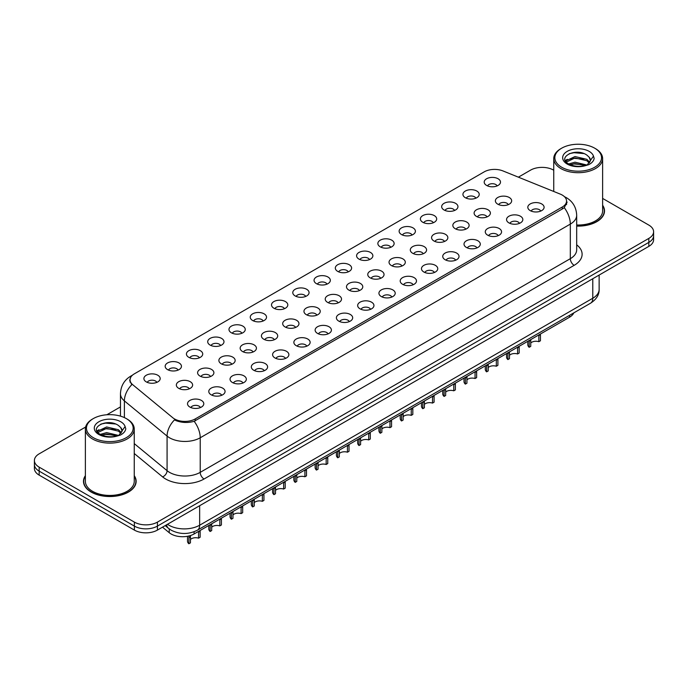 <?xml version="1.0" encoding="UTF-8"?>
<svg xmlns="http://www.w3.org/2000/svg" width="688" height="688" viewBox="0 0 688 688"><rect width="100%" height="100%" fill="white"/><g stroke="black" fill="none" stroke-linecap="round" stroke-linejoin="round"><path stroke-width="1.03" d="M465.32 197.705A8.144 4.704 180 0 1 463.703 196.372A8.144 4.704 180 0 1 466.395 190.524A8.144 4.704 180 0 1 476.836 191.049A8.144 4.704 180 0 1 478.452 196.372A8.144 4.704 180 0 1 465.32 197.705M475.847 198.187A4.885 2.821 0 0 0 474.531 196.811A4.885 2.821 0 0 0 469.715 196.097A4.885 2.821 0 0 0 466.309 198.187M444.052 209.978A8.144 4.704 180 0 1 442.436 208.653A8.144 4.704 180 0 1 445.127 202.805A8.144 4.704 180 0 1 455.568 203.33A8.144 4.704 180 0 1 457.185 208.653A8.144 4.704 180 0 1 444.052 209.978M454.57 210.468A4.885 2.821 0 0 0 453.263 209.092A4.885 2.821 0 0 0 448.447 208.378A4.885 2.821 0 0 0 445.041 210.468M422.776 222.258A8.144 4.704 180 0 1 421.159 220.934A8.144 4.704 180 0 1 423.86 215.086A8.144 4.704 180 0 1 434.3 215.611A8.144 4.704 180 0 1 435.917 220.934A8.144 4.704 180 0 1 422.776 222.258M433.302 222.749A4.885 2.821 0 0 0 431.995 221.373A4.885 2.821 0 0 0 427.179 220.659A4.885 2.821 0 0 0 423.774 222.749M401.508 234.539A8.144 4.704 180 0 1 399.891 233.206A8.144 4.704 180 0 1 402.592 227.367A8.144 4.704 180 0 1 413.032 227.891A8.144 4.704 180 0 1 414.64 233.206A8.144 4.704 180 0 1 401.508 234.539M412.035 235.029A4.885 2.821 0 0 0 410.727 233.653A4.885 2.821 0 0 0 405.911 232.94A4.885 2.821 0 0 0 402.506 235.029M380.24 246.82A8.144 4.704 180 0 1 378.624 245.487A8.144 4.704 180 0 1 381.324 239.648A8.144 4.704 180 0 1 391.756 240.172A8.144 4.704 180 0 1 393.373 245.487A8.144 4.704 180 0 1 380.24 246.82M390.767 247.31A4.885 2.821 0 0 0 389.46 245.934A4.885 2.821 0 0 0 384.644 245.22A4.885 2.821 0 0 0 381.229 247.31M358.973 259.101A8.144 4.704 180 0 1 357.356 257.768A8.144 4.704 180 0 1 360.056 251.928A8.144 4.704 180 0 1 370.488 252.453A8.144 4.704 180 0 1 372.105 257.768A8.144 4.704 180 0 1 358.973 259.101M369.499 259.582A4.885 2.821 0 0 0 368.183 258.215A4.885 2.821 0 0 0 363.376 257.501A4.885 2.821 0 0 0 359.962 259.582M337.705 271.382A8.144 4.704 180 0 1 336.088 270.049A8.144 4.704 180 0 1 338.788 264.201A8.144 4.704 180 0 1 349.22 264.725A8.144 4.704 180 0 1 350.837 270.049A8.144 4.704 180 0 1 337.705 271.382M348.231 271.863A4.885 2.821 0 0 0 346.915 270.496A4.885 2.821 0 0 0 342.108 269.773A4.885 2.821 0 0 0 338.694 271.863M316.437 283.654A8.144 4.704 180 0 1 314.82 282.329A8.144 4.704 180 0 1 317.512 276.481A8.144 4.704 180 0 1 327.952 277.006A8.144 4.704 180 0 1 329.569 282.329A8.144 4.704 180 0 1 316.437 283.654M326.963 284.144A4.885 2.821 0 0 0 325.648 282.768A4.885 2.821 0 0 0 320.832 282.054A4.885 2.821 0 0 0 317.426 284.144M295.169 295.935A8.144 4.704 180 0 1 293.552 294.61A8.144 4.704 180 0 1 296.244 288.762A8.144 4.704 180 0 1 306.685 289.287A8.144 4.704 180 0 1 308.301 294.61A8.144 4.704 180 0 1 295.169 295.935M305.696 296.425A4.885 2.821 0 0 0 304.38 295.049A4.885 2.821 0 0 0 299.564 294.335A4.885 2.821 0 0 0 296.158 296.425M273.893 308.215A8.144 4.704 180 0 1 272.285 306.891A8.144 4.704 180 0 1 274.976 301.043A8.144 4.704 180 0 1 285.417 301.568A8.144 4.704 180 0 1 287.034 306.891A8.144 4.704 180 0 1 273.893 308.215M284.419 308.706A4.885 2.821 0 0 0 283.112 307.33A4.885 2.821 0 0 0 278.296 306.616A4.885 2.821 0 0 0 274.89 308.706M252.625 320.496A8.144 4.704 180 0 1 251.008 319.163A8.144 4.704 180 0 1 253.709 313.324A8.144 4.704 180 0 1 264.149 313.848A8.144 4.704 180 0 1 265.766 319.163A8.144 4.704 180 0 1 252.625 320.496M263.151 320.986A4.885 2.821 0 0 0 261.844 319.61A4.885 2.821 0 0 0 257.028 318.897A4.885 2.821 0 0 0 253.623 320.986M231.357 332.777A8.144 4.704 180 0 1 229.74 331.444A8.144 4.704 180 0 1 232.441 325.605A8.144 4.704 180 0 1 242.873 326.129A8.144 4.704 180 0 1 244.489 331.444A8.144 4.704 180 0 1 231.357 332.777M241.884 333.267A4.885 2.821 0 0 0 240.576 331.891A4.885 2.821 0 0 0 235.76 331.177A4.885 2.821 0 0 0 232.355 333.267M210.089 345.058A8.144 4.704 180 0 1 208.473 343.725A8.144 4.704 180 0 1 211.173 337.885A8.144 4.704 180 0 1 221.605 338.41A8.144 4.704 180 0 1 223.222 343.725A8.144 4.704 180 0 1 210.089 345.058M220.616 345.539A4.885 2.821 0 0 0 219.3 344.172A4.885 2.821 0 0 0 214.493 343.45A4.885 2.821 0 0 0 211.078 345.539M188.822 357.339A8.144 4.704 180 0 1 187.205 356.006A8.144 4.704 180 0 1 189.905 350.158A8.144 4.704 180 0 1 200.337 350.682A8.144 4.704 180 0 1 201.954 356.006A8.144 4.704 180 0 1 188.822 357.339M199.348 357.82A4.885 2.821 0 0 0 198.032 356.444A4.885 2.821 0 0 0 193.225 355.73A4.885 2.821 0 0 0 189.811 357.82M167.554 369.611A8.144 4.704 180 0 1 165.937 368.286A8.144 4.704 180 0 1 168.637 362.438A8.144 4.704 180 0 1 179.069 362.963A8.144 4.704 180 0 1 180.686 368.286A8.144 4.704 180 0 1 167.554 369.611M178.08 370.101A4.885 2.821 0 0 0 176.764 368.725A4.885 2.821 0 0 0 171.948 368.011A4.885 2.821 0 0 0 168.543 370.101M146.286 381.892A8.144 4.704 180 0 1 144.669 380.567A8.144 4.704 180 0 1 147.361 374.719A8.144 4.704 180 0 1 157.801 375.244A8.144 4.704 180 0 1 159.418 380.567A8.144 4.704 180 0 1 146.286 381.892M156.812 382.382A4.885 2.821 0 0 0 155.497 381.006A4.885 2.821 0 0 0 150.681 380.292A4.885 2.821 0 0 0 147.275 382.382M486.588 185.425A8.144 4.704 180 0 1 484.971 184.092A8.144 4.704 180 0 1 487.672 178.244A8.144 4.704 180 0 1 498.103 178.768A8.144 4.704 180 0 1 499.72 184.092A8.144 4.704 180 0 1 486.588 185.425M497.114 185.906A4.885 2.821 0 0 0 495.799 184.539A4.885 2.821 0 0 0 490.983 183.816A4.885 2.821 0 0 0 487.577 185.906M476.492 216.428A8.144 4.704 180 0 1 474.875 215.103A8.144 4.704 180 0 1 477.567 209.255A8.144 4.704 180 0 1 488.007 209.78A8.144 4.704 180 0 1 489.624 215.103A8.144 4.704 180 0 1 476.492 216.428M487.018 216.918A4.885 2.821 0 0 0 485.702 215.542A4.885 2.821 0 0 0 480.886 214.828A4.885 2.821 0 0 0 477.481 216.918M455.224 228.708A8.144 4.704 180 0 1 453.607 227.384A8.144 4.704 180 0 1 456.299 221.536A8.144 4.704 180 0 1 466.739 222.061A8.144 4.704 180 0 1 468.356 227.384A8.144 4.704 180 0 1 455.224 228.708M465.75 229.199A4.885 2.821 0 0 0 464.434 227.823A4.885 2.821 0 0 0 459.618 227.109A4.885 2.821 0 0 0 456.213 229.199M433.947 240.989A8.144 4.704 180 0 1 432.339 239.656A8.144 4.704 180 0 1 435.031 233.817A8.144 4.704 180 0 1 445.471 234.341A8.144 4.704 180 0 1 447.088 239.656A8.144 4.704 180 0 1 433.947 240.989M444.474 241.479A4.885 2.821 0 0 0 443.167 240.103A4.885 2.821 0 0 0 438.351 239.39A4.885 2.821 0 0 0 434.945 241.479M412.68 253.27A8.144 4.704 180 0 1 411.063 251.937A8.144 4.704 180 0 1 413.763 246.098A8.144 4.704 180 0 1 424.204 246.622A8.144 4.704 180 0 1 425.82 251.937A8.144 4.704 180 0 1 412.68 253.27M423.206 253.76A4.885 2.821 0 0 0 421.899 252.384A4.885 2.821 0 0 0 417.083 251.67A4.885 2.821 0 0 0 413.677 253.76M391.412 265.551A8.144 4.704 180 0 1 389.795 264.218A8.144 4.704 180 0 1 392.495 258.378A8.144 4.704 180 0 1 402.927 258.903A8.144 4.704 180 0 1 404.544 264.218A8.144 4.704 180 0 1 391.412 265.551M401.938 266.032A4.885 2.821 0 0 0 400.631 264.665A4.885 2.821 0 0 0 395.815 263.951A4.885 2.821 0 0 0 392.409 266.032M370.144 277.832A8.144 4.704 180 0 1 368.527 276.499A8.144 4.704 180 0 1 371.228 270.651A8.144 4.704 180 0 1 381.659 271.175A8.144 4.704 180 0 1 383.276 276.499A8.144 4.704 180 0 1 370.144 277.832M380.67 278.313A4.885 2.821 0 0 0 379.355 276.946A4.885 2.821 0 0 0 374.547 276.223A4.885 2.821 0 0 0 371.133 278.313M348.876 290.104A8.144 4.704 180 0 1 347.259 288.779A8.144 4.704 180 0 1 349.96 282.931A8.144 4.704 180 0 1 360.392 283.456A8.144 4.704 180 0 1 362.008 288.779A8.144 4.704 180 0 1 348.876 290.104M359.403 290.594A4.885 2.821 0 0 0 358.087 289.218A4.885 2.821 0 0 0 353.279 288.504A4.885 2.821 0 0 0 349.865 290.594M327.608 302.385A8.144 4.704 180 0 1 325.992 301.06A8.144 4.704 180 0 1 328.692 295.212A8.144 4.704 180 0 1 339.124 295.737A8.144 4.704 180 0 1 340.741 301.06A8.144 4.704 180 0 1 327.608 302.385M338.135 302.875A4.885 2.821 0 0 0 336.819 301.499A4.885 2.821 0 0 0 332.003 300.785A4.885 2.821 0 0 0 328.597 302.875M306.341 314.665A8.144 4.704 180 0 1 304.724 313.341A8.144 4.704 180 0 1 307.416 307.493A8.144 4.704 180 0 1 317.856 308.018A8.144 4.704 180 0 1 319.473 313.341A8.144 4.704 180 0 1 306.341 314.665M316.867 315.156A4.885 2.821 0 0 0 315.551 313.78A4.885 2.821 0 0 0 310.735 313.066A4.885 2.821 0 0 0 307.33 315.156M285.073 326.946A8.144 4.704 180 0 1 283.456 325.613A8.144 4.704 180 0 1 286.148 319.774A8.144 4.704 180 0 1 296.588 320.298A8.144 4.704 180 0 1 298.205 325.613A8.144 4.704 180 0 1 285.073 326.946M295.591 327.436A4.885 2.821 0 0 0 294.283 326.06A4.885 2.821 0 0 0 289.467 325.347A4.885 2.821 0 0 0 286.062 327.436M263.796 339.227A8.144 4.704 180 0 1 262.18 337.894A8.144 4.704 180 0 1 264.88 332.055A8.144 4.704 180 0 1 275.32 332.579A8.144 4.704 180 0 1 276.937 337.894A8.144 4.704 180 0 1 263.796 339.227M274.323 339.717A4.885 2.821 0 0 0 273.016 338.341A4.885 2.821 0 0 0 268.2 337.627A4.885 2.821 0 0 0 264.794 339.717M242.529 351.508A8.144 4.704 180 0 1 240.912 350.175A8.144 4.704 180 0 1 243.612 344.335A8.144 4.704 180 0 1 254.053 344.86A8.144 4.704 180 0 1 255.661 350.175A8.144 4.704 180 0 1 242.529 351.508M253.055 351.989A4.885 2.821 0 0 0 251.748 350.622A4.885 2.821 0 0 0 246.932 349.9A4.885 2.821 0 0 0 243.526 351.989M221.261 363.789A8.144 4.704 180 0 1 219.644 362.456A8.144 4.704 180 0 1 222.344 356.608A8.144 4.704 180 0 1 232.776 357.132A8.144 4.704 180 0 1 234.393 362.456A8.144 4.704 180 0 1 221.261 363.789M231.787 364.27A4.885 2.821 0 0 0 230.48 362.894A4.885 2.821 0 0 0 225.664 362.18A4.885 2.821 0 0 0 222.25 364.27M199.993 376.061A8.144 4.704 180 0 1 198.376 374.736A8.144 4.704 180 0 1 201.077 368.888A8.144 4.704 180 0 1 211.508 369.413A8.144 4.704 180 0 1 213.125 374.736A8.144 4.704 180 0 1 199.993 376.061M210.519 376.551A4.885 2.821 0 0 0 209.204 375.175A4.885 2.821 0 0 0 204.396 374.461A4.885 2.821 0 0 0 200.982 376.551M178.725 388.342A8.144 4.704 180 0 1 177.108 387.017A8.144 4.704 180 0 1 179.809 381.169A8.144 4.704 180 0 1 190.241 381.694A8.144 4.704 180 0 1 191.857 387.017A8.144 4.704 180 0 1 178.725 388.342M189.252 388.832A4.885 2.821 0 0 0 187.936 387.456A4.885 2.821 0 0 0 183.128 386.742A4.885 2.821 0 0 0 179.714 388.832M497.759 204.155A8.144 4.704 180 0 1 496.143 202.822A8.144 4.704 180 0 1 498.843 196.974A8.144 4.704 180 0 1 509.275 197.499A8.144 4.704 180 0 1 510.892 202.822A8.144 4.704 180 0 1 497.759 204.155M508.286 204.637A4.885 2.821 0 0 0 506.97 203.261A4.885 2.821 0 0 0 502.163 202.547A4.885 2.821 0 0 0 498.748 204.637M508.931 222.878A8.144 4.704 180 0 1 507.314 221.553A8.144 4.704 180 0 1 510.014 215.705A8.144 4.704 180 0 1 520.446 216.23A8.144 4.704 180 0 1 522.063 221.553A8.144 4.704 180 0 1 508.931 222.878M519.457 223.368A4.885 2.821 0 0 0 518.141 221.992A4.885 2.821 0 0 0 513.334 221.278A4.885 2.821 0 0 0 509.92 223.368M487.663 235.158A8.144 4.704 180 0 1 486.046 233.834A8.144 4.704 180 0 1 488.747 227.986A8.144 4.704 180 0 1 499.178 228.511A8.144 4.704 180 0 1 500.795 233.834A8.144 4.704 180 0 1 487.663 235.158M498.189 235.649A4.885 2.821 0 0 0 496.874 234.273A4.885 2.821 0 0 0 492.058 233.559A4.885 2.821 0 0 0 488.652 235.649M466.395 247.439A8.144 4.704 180 0 1 464.778 246.106A8.144 4.704 180 0 1 467.47 240.267A8.144 4.704 180 0 1 477.911 240.791A8.144 4.704 180 0 1 479.527 246.106A8.144 4.704 180 0 1 466.395 247.439M476.922 247.929A4.885 2.821 0 0 0 475.606 246.553A4.885 2.821 0 0 0 470.79 245.84A4.885 2.821 0 0 0 467.384 247.929M445.127 259.72A8.144 4.704 180 0 1 443.511 258.387A8.144 4.704 180 0 1 446.202 252.548A8.144 4.704 180 0 1 456.643 253.072A8.144 4.704 180 0 1 458.26 258.387A8.144 4.704 180 0 1 445.127 259.72M455.645 260.21A4.885 2.821 0 0 0 454.338 258.834A4.885 2.821 0 0 0 449.522 258.12A4.885 2.821 0 0 0 446.116 260.21M423.851 272.001A8.144 4.704 180 0 1 422.234 270.668A8.144 4.704 180 0 1 424.935 264.828A8.144 4.704 180 0 1 435.375 265.353A8.144 4.704 180 0 1 436.992 270.668A8.144 4.704 180 0 1 423.851 272.001M434.377 272.482A4.885 2.821 0 0 0 433.07 271.115A4.885 2.821 0 0 0 428.254 270.401A4.885 2.821 0 0 0 424.849 272.482M402.583 284.282A8.144 4.704 180 0 1 400.966 282.949A8.144 4.704 180 0 1 403.667 277.101A8.144 4.704 180 0 1 414.107 277.625A8.144 4.704 180 0 1 415.715 282.949A8.144 4.704 180 0 1 402.583 284.282M413.11 284.763A4.885 2.821 0 0 0 411.802 283.396A4.885 2.821 0 0 0 406.986 282.673A4.885 2.821 0 0 0 403.581 284.763M381.315 296.554A8.144 4.704 180 0 1 379.699 295.229A8.144 4.704 180 0 1 382.399 289.381A8.144 4.704 180 0 1 392.831 289.906A8.144 4.704 180 0 1 394.448 295.229A8.144 4.704 180 0 1 381.315 296.554M391.842 297.044A4.885 2.821 0 0 0 390.535 295.668A4.885 2.821 0 0 0 385.719 294.954A4.885 2.821 0 0 0 382.304 297.044M360.048 308.835A8.144 4.704 180 0 1 358.431 307.51A8.144 4.704 180 0 1 361.131 301.662A8.144 4.704 180 0 1 371.563 302.187A8.144 4.704 180 0 1 373.18 307.51A8.144 4.704 180 0 1 360.048 308.835M370.574 309.325A4.885 2.821 0 0 0 369.258 307.949A4.885 2.821 0 0 0 364.451 307.235A4.885 2.821 0 0 0 361.037 309.325M338.78 321.115A8.144 4.704 180 0 1 337.163 319.791A8.144 4.704 180 0 1 339.863 313.943A8.144 4.704 180 0 1 350.295 314.468A8.144 4.704 180 0 1 351.912 319.791A8.144 4.704 180 0 1 338.78 321.115M349.306 321.606A4.885 2.821 0 0 0 347.99 320.23A4.885 2.821 0 0 0 343.174 319.516A4.885 2.821 0 0 0 339.769 321.606M317.512 333.396A8.144 4.704 180 0 1 315.895 332.063A8.144 4.704 180 0 1 318.587 326.224A8.144 4.704 180 0 1 329.027 326.748A8.144 4.704 180 0 1 330.644 332.063A8.144 4.704 180 0 1 317.512 333.396M328.038 333.886A4.885 2.821 0 0 0 326.723 332.51A4.885 2.821 0 0 0 321.907 331.797A4.885 2.821 0 0 0 318.501 333.886M296.244 345.677A8.144 4.704 180 0 1 294.627 344.344A8.144 4.704 180 0 1 297.319 338.505A8.144 4.704 180 0 1 307.76 339.029A8.144 4.704 180 0 1 309.376 344.344A8.144 4.704 180 0 1 296.244 345.677M306.771 346.167A4.885 2.821 0 0 0 305.455 344.791A4.885 2.821 0 0 0 300.639 344.077A4.885 2.821 0 0 0 297.233 346.167M274.968 357.958A8.144 4.704 180 0 1 273.36 356.625A8.144 4.704 180 0 1 276.051 350.785A8.144 4.704 180 0 1 286.492 351.31A8.144 4.704 180 0 1 288.109 356.625A8.144 4.704 180 0 1 274.968 357.958M285.494 358.439A4.885 2.821 0 0 0 284.187 357.072A4.885 2.821 0 0 0 279.371 356.358A4.885 2.821 0 0 0 275.965 358.439M253.7 370.239A8.144 4.704 180 0 1 252.083 368.906A8.144 4.704 180 0 1 254.784 363.058A8.144 4.704 180 0 1 265.224 363.582A8.144 4.704 180 0 1 266.841 368.906A8.144 4.704 180 0 1 253.7 370.239M264.226 370.72A4.885 2.821 0 0 0 262.919 369.344A4.885 2.821 0 0 0 258.103 368.63A4.885 2.821 0 0 0 254.698 370.72M232.432 382.511A8.144 4.704 180 0 1 230.815 381.186A8.144 4.704 180 0 1 233.516 375.338A8.144 4.704 180 0 1 243.948 375.863A8.144 4.704 180 0 1 245.564 381.186A8.144 4.704 180 0 1 232.432 382.511M242.959 383.001A4.885 2.821 0 0 0 241.651 381.625A4.885 2.821 0 0 0 236.835 380.911A4.885 2.821 0 0 0 233.43 383.001M211.164 394.792A8.144 4.704 180 0 1 209.548 393.467A8.144 4.704 180 0 1 212.248 387.619A8.144 4.704 180 0 1 222.68 388.144A8.144 4.704 180 0 1 224.297 393.467A8.144 4.704 180 0 1 211.164 394.792M221.691 395.282A4.885 2.821 0 0 0 220.375 393.906A4.885 2.821 0 0 0 215.568 393.192A4.885 2.821 0 0 0 212.153 395.282M189.897 407.072A8.144 4.704 180 0 1 188.28 405.739A8.144 4.704 180 0 1 190.98 399.9A8.144 4.704 180 0 1 201.412 400.425A8.144 4.704 180 0 1 203.029 405.739A8.144 4.704 180 0 1 189.897 407.072M200.423 407.563A4.885 2.821 0 0 0 199.107 406.187A4.885 2.821 0 0 0 194.3 405.473A4.885 2.821 0 0 0 190.886 407.563M530.199 210.605A8.144 4.704 180 0 1 528.582 209.272A8.144 4.704 180 0 1 531.282 203.424A8.144 4.704 180 0 1 541.714 203.949A8.144 4.704 180 0 1 543.331 209.272A8.144 4.704 180 0 1 530.199 210.605M540.725 211.087A4.885 2.821 0 0 0 539.409 209.711A4.885 2.821 0 0 0 534.602 208.997A4.885 2.821 0 0 0 531.188 211.087M560.299 194.119A14.663 8.462 180 0 1 562.259 195.065A14.663 8.462 180 0 1 566.551 201.051A14.663 8.462 180 0 1 562.259 207.036L195.229 418.932A14.663 8.462 180 0 1 172.86 417.805L132.698 384.687A14.663 8.462 180 0 1 130.049 379.836A14.663 8.462 180 0 1 134.341 373.851L484.171 171.88A14.663 8.462 180 0 1 502.945 170.925L560.299 194.119M573.809 312.868A16.288 9.4 180 0 1 569.544 317.202L194.085 533.965A16.288 9.4 180 0 1 169.231 532.71L162.497 527.163M85.381 475.657A26.333 15.205 0 0 0 83.48 481.325A26.333 15.205 0 0 0 91.194 492.075A26.333 15.205 0 0 0 119.884 495.377A26.333 15.205 0 0 0 136.147 481.325A26.333 15.205 0 0 0 134.246 475.657M567.127 202.109L564.255 207.63L562.836 208.67L194.162 421.297C188.03 423.06 182.002 422.836 176.085 420.643L174.503 419.878A19.006 12.711 129.5 0 0 167.081 436.097L124.39 400.898A21.715 12.539 180 0 1 120.46 393.708L120.46 416.137M85.622 427.024L39.173 453.839A16.288 9.4 0 0 0 34.4 460.496L34.4 468.468A16.288 9.4 0 0 0 39.173 475.124L134.384 530.095L134.384 526.105A16.288 9.4 0 0 0 157.414 526.105L648.827 242.391A16.288 9.4 0 0 0 653.6 235.735A16.288 9.4 0 0 1 648.827 242.391L157.414 526.105A16.288 9.4 0 0 1 134.384 526.105L39.173 471.134L134.384 526.105L134.384 522.115A16.288 9.4 0 0 0 157.414 522.115L648.827 238.401A16.288 9.4 0 0 0 653.6 231.744A16.288 9.4 0 0 0 648.827 225.096L602.619 198.419M34.4 464.486A16.288 9.4 0 0 0 39.173 471.134A16.288 9.4 0 0 1 34.4 464.486M124.39 417.599L124.39 400.898A19.006 12.711 129.5 0 1 131.761 384.73L129.671 380.275L130.772 377.205M576.682 226.094A26.333 15.205 0 0 0 604.52 210.915A26.333 15.205 0 0 0 602.619 205.239M553.754 170.211L553.616 170.125A16.288 9.4 0 0 0 530.586 170.125L518.382 177.169M120.46 406.909L106.864 414.761M34.4 460.496A16.288 9.4 0 0 0 39.173 467.143L134.384 522.115M134.384 530.095A16.288 9.4 0 0 0 157.414 530.095L648.827 246.373A16.288 9.4 0 0 0 653.6 239.725L653.6 231.744M527.816 341.291L527.816 344.705A8.144 4.704 180 0 0 529.158 347.294L529.184 340.5M540.441 334.695L540.441 340.775L538.859 341.687L538.859 335.606L540.441 334.695M538.859 341.687A5.968 3.449 0 0 0 530.74 343.028M530.758 339.588L530.74 346.382L529.158 347.294M506.549 353.572L506.549 356.986A8.144 4.704 180 0 0 507.89 359.575L507.907 352.781M519.173 346.976L519.173 353.056L517.591 353.967L517.591 347.887L519.173 346.976M517.591 353.967A5.968 3.449 0 0 0 509.473 355.309M509.49 351.869L509.473 358.663L507.89 359.575M485.272 365.853L485.272 369.258A8.144 4.704 180 0 0 486.622 371.847L486.64 365.061M497.906 359.256L497.906 365.337L496.323 366.248L496.323 360.168L497.906 359.256M496.323 366.248A5.968 3.449 0 0 0 488.205 367.581M488.222 364.15L488.205 370.935L486.622 371.847M464.004 378.133L464.004 381.539A8.144 4.704 180 0 0 465.355 384.128L465.372 377.342M476.638 371.537L476.638 377.617L475.055 378.529L475.055 372.449L476.638 371.537M475.055 378.529A5.968 3.449 0 0 0 466.928 379.862M466.954 376.431L466.928 383.216L465.355 384.128M442.737 390.406L442.737 393.82A8.144 4.704 180 0 0 444.087 396.408L444.104 389.623M455.37 383.818L455.37 389.898L453.788 390.81L453.788 384.73L455.37 383.818M453.788 390.81A5.968 3.449 0 0 0 445.661 392.143M445.678 388.711L445.661 395.497L444.087 396.408M576.682 225.931A26.058 15.05 0 0 0 604.253 210.915A26.058 15.05 0 0 0 602.619 205.678M576.682 224.993A24.433 14.104 0 0 0 602.619 210.915L602.619 158.601A24.433 14.104 0 0 0 595.464 148.625L594.699 148.187A23.349 13.476 0 0 0 561.683 148.187A23.349 13.476 0 0 0 561.683 167.244A23.349 13.476 0 0 0 594.699 167.244A23.349 13.476 0 0 0 594.699 148.187L595.464 148.625M561.683 148.187L560.909 148.625A24.433 14.104 0 0 0 553.754 158.601A24.433 14.104 0 0 0 560.909 168.577A24.433 14.104 0 0 0 587.535 171.63A24.433 14.104 0 0 0 602.619 158.601M590.278 161.216L590.459 160.373A12.272 7.086 0 0 0 589.074 157.105L586.881 155.101C575.564 147.094 556.712 157.543 568.348 163.744C573.104 166.324 578.72 166.978 585.196 165.722L588.644 164.716C591.955 163.013 593.796 160.889 594.157 158.343L593.477 156.142L587.285 164.836M568.709 163.959L575.013 162.179L586.993 165.043M570.154 164.673L575.013 163.589L585.634 165.619M565.966 161.68L566.336 160.622L575.013 156.546L586.864 159.324L589.719 162.291M566.301 162.093L575.013 157.956L586.864 160.725L589.246 162.961M589.074 157.105L590.459 160.545M565.261 160.502L567.342 159.332M569.234 153.682L574.05 152.71L583.949 153.579M565.519 161.026L566.396 160.51M570.146 159.048L574.05 158.335L583.828 159.177M570.163 164.673L574.05 163.968L583.828 164.81M85.381 476.096A26.058 15.05 0 0 0 83.747 481.325A26.058 15.05 0 0 0 91.384 491.963A26.058 15.05 0 0 0 119.781 495.231A26.058 15.05 0 0 0 135.871 481.325A26.058 15.05 0 0 0 134.246 476.096M93.301 418.596L92.536 419.044A24.433 14.104 0 0 0 85.381 429.02L85.381 481.325A24.433 14.104 0 0 0 92.536 491.301A24.433 14.104 0 0 0 119.162 494.362A24.433 14.104 0 0 0 134.246 481.325L134.246 429.02A24.433 14.104 0 0 0 127.091 419.044L126.317 418.596A23.349 13.476 0 0 0 93.301 418.596A23.349 13.476 0 0 0 93.301 437.663A23.349 13.476 0 0 0 126.317 437.663A23.349 13.476 0 0 0 126.317 418.596L127.091 419.044M85.381 429.02A24.433 14.104 0 0 0 92.536 438.996A24.433 14.104 0 0 0 119.162 442.049A24.433 14.104 0 0 0 134.246 429.02M121.905 431.634L122.086 430.791A12.272 7.086 0 0 0 120.701 427.515L118.499 425.511C107.19 417.513 88.339 427.953 99.975 434.162C104.722 436.734 110.338 437.396 116.814 436.132L120.262 435.126C123.573 433.431 125.414 431.307 125.784 428.762L125.104 426.56L118.904 435.246M100.336 434.377L106.631 432.597L118.62 435.452M115.446 435.22L105.668 434.386L101.781 435.083L106.631 433.999L117.252 436.037M97.584 432.098L97.954 431.032L106.631 426.964L118.491 429.733L121.337 432.709M97.928 432.503L106.631 428.375L118.491 431.144L120.873 433.371M120.701 427.515L122.077 430.955M96.879 430.912L98.96 429.751M100.861 424.1L105.668 423.12L115.575 423.997M97.146 431.445L98.014 430.92M101.764 429.458L105.668 428.753L115.446 429.596M421.469 402.686L421.469 406.101A8.144 4.704 180 0 0 422.819 408.689L422.836 401.904M434.094 396.099L434.094 402.179L432.52 403.091L432.52 397.01L434.094 396.099M432.52 403.091A5.968 3.449 0 0 0 424.393 404.424M424.41 400.992L424.393 407.778L422.819 408.689M400.201 414.967L400.201 418.381A8.144 4.704 180 0 0 401.543 420.97L401.568 414.185M412.826 408.371L412.826 414.451L411.252 415.363L411.252 409.283L412.826 408.371M411.252 415.363A5.968 3.449 0 0 0 403.125 416.704M403.142 413.273L403.125 420.058L401.543 420.97M378.933 427.248L378.933 430.662A8.144 4.704 180 0 0 380.275 433.251L380.301 426.457M391.558 420.652L391.558 426.732L389.976 427.644L389.976 421.563L391.558 420.652M389.976 427.644A5.968 3.449 0 0 0 381.857 428.985M381.874 425.545L381.857 432.339L380.275 433.251M357.665 439.529L357.665 442.943A8.144 4.704 180 0 0 359.007 445.532L359.024 438.738M370.29 432.933L370.29 439.013L368.708 439.924L368.708 433.844L370.29 432.933M368.708 439.924A5.968 3.449 0 0 0 360.589 441.266M360.607 437.826L360.589 444.611L359.007 445.532M336.398 451.81L336.398 455.215A8.144 4.704 180 0 0 337.739 457.804L337.756 451.018M349.022 445.213L349.022 451.294L347.44 452.205L347.44 446.125L349.022 445.213M347.44 452.205A5.968 3.449 0 0 0 339.322 453.538M339.339 450.107L339.322 456.892L337.739 457.804M315.121 464.09L315.121 467.496A8.144 4.704 180 0 0 316.471 470.085L316.489 463.299M327.755 457.494L327.755 463.574L326.172 464.486L326.172 458.406L327.755 457.494M326.172 464.486A5.968 3.449 0 0 0 318.054 465.819M318.071 462.388L318.054 469.173L316.471 470.085M293.853 476.363L293.853 479.777A8.144 4.704 180 0 0 295.204 482.365L295.221 475.58M306.487 469.775L306.487 475.855L304.904 476.767L304.904 470.687L306.487 469.775M304.904 476.767A5.968 3.449 0 0 0 296.777 478.1M296.803 474.668L296.777 481.454L295.204 482.365M272.586 488.643L272.586 492.058A8.144 4.704 180 0 0 273.936 494.646L273.953 487.861M285.21 482.047L285.21 488.136L283.637 489.048L283.637 482.967L285.21 482.047M283.637 489.048A5.968 3.449 0 0 0 275.51 490.381M275.527 486.949L275.51 493.735L273.936 494.646M251.318 500.924L251.318 504.338A8.144 4.704 180 0 0 252.659 506.927L252.685 500.133M263.943 494.328L263.943 500.408L262.369 501.32L262.369 495.24L263.943 494.328M262.369 501.32A5.968 3.449 0 0 0 254.242 502.661M254.259 499.23L254.242 506.015L252.659 506.927M230.05 513.205L230.05 516.619A8.144 4.704 180 0 0 231.392 519.208L231.417 512.414M242.675 506.609L242.675 512.689L241.101 513.601L241.101 507.52L242.675 506.609M241.101 513.601A5.968 3.449 0 0 0 232.974 514.942M232.991 511.502L232.974 518.296L231.392 519.208M208.782 525.486L208.782 528.891A8.144 4.704 180 0 0 210.124 531.48L210.15 524.695M221.407 518.89L221.407 524.97L219.825 525.881L219.825 519.801L221.407 518.89M219.825 525.881A5.968 3.449 0 0 0 211.706 527.214M211.723 523.783L211.706 530.568L210.124 531.48M187.514 536.279L187.514 541.172A8.144 4.704 180 0 0 188.856 543.761L188.994 535.961M200.139 531.17L200.139 537.251L198.557 538.162L198.557 532.082L200.139 531.17M198.557 538.162A5.968 3.449 0 0 0 190.438 539.495M190.499 535.531L190.438 542.849L188.856 543.761M195.229 418.932L195.229 420.867M562.259 207.036L562.259 208.997M569.544 315.328L569.544 317.202M169.231 528.9L169.231 532.71M194.085 531.747L194.085 533.965M576.682 244.842A27.15 15.669 180 0 1 574.162 265.327L204.061 479.003A5.427 3.13 60 0 1 200.225 472.355L570.318 258.679A21.715 12.539 0 0 0 576.682 249.813L576.682 215.232A21.715 12.539 180 0 1 570.318 224.099A19.006 10.974 -120 0 0 564.255 207.63M204.061 479.003A27.15 15.669 180 0 1 165.67 479.003A27.15 15.669 180 0 1 162.626 476.904L134.246 453.504M169.506 472.355A21.715 12.539 0 0 0 200.225 472.355L200.225 437.774A21.715 12.539 180 0 1 169.506 437.774A21.715 12.539 180 0 1 167.081 436.097L167.081 470.678A21.715 12.539 0 0 0 169.506 472.355M194.162 421.297A19.006 10.974 60 0 1 200.225 437.774L570.318 224.099L570.318 258.679A5.427 3.13 60 0 0 574.162 265.327M132.036 375.579A19.006 10.974 -120 0 0 130.754 376.138C124.261 380.043 120.83 385.899 120.46 393.708M157.414 522.115L157.414 530.095M648.827 238.401L648.827 246.373M39.173 467.143L39.173 475.124M134.246 443.605L167.081 470.678A5.427 3.629 -50.5 0 1 162.626 476.904M167.476 524.282A21.715 12.539 0 0 0 168.938 525.219A21.715 12.539 0 0 0 199.649 525.219L592.781 298.248A21.715 12.539 0 0 0 599.136 289.381C599.3 294.765 596.427 299.383 590.528 303.219L197.396 530.19A10.862 6.269 60 0 0 199.649 525.219L199.649 505.706M592.781 278.735L592.781 298.248A10.862 6.269 60 0 1 590.528 303.219M166.599 524.789A10.862 7.267 129.5 0 0 168.491 528.324L165.189 525.606M529.158 341.214L530.74 340.302M507.89 353.494L509.473 352.583M486.622 365.767L488.205 364.855M465.355 378.047L466.928 377.136M444.087 390.328L445.661 389.417M593.477 156.142A15.532 8.97 0 0 0 589.169 151.377A15.532 8.97 0 0 0 567.204 151.377A15.532 8.97 0 0 0 567.204 164.054A15.532 8.97 0 0 0 585.196 165.722M125.104 426.56A15.532 8.97 0 0 0 120.796 421.787A15.532 8.97 0 0 0 98.831 421.787A15.532 8.97 0 0 0 98.831 434.472A15.532 8.97 0 0 0 116.814 436.132M422.819 402.609L424.393 401.697M401.543 414.89L403.125 413.978M380.275 427.171L381.857 426.259M359.007 439.451L360.589 438.531M337.739 451.724L339.322 450.812M316.471 464.004L318.054 463.093M295.204 476.285L296.777 475.374M273.936 488.566L275.51 487.654M252.659 500.847L254.242 499.935M231.392 513.128L232.974 512.216M210.124 525.4L211.706 524.488M188.856 537.681L190.438 536.769M130.049 379.836L130.049 382.167M566.551 201.051L566.551 204.603M576.682 215.232C576.312 207.423 572.88 201.567 566.379 197.671L564.444 196.673M132.543 375.106L130.754 376.138M197.396 530.19C188.658 534.576 179.921 534.576 171.183 530.19L168.491 528.324M599.136 289.381L599.136 275.062M604.253 213.091L604.253 210.915M553.754 191.47L553.754 158.601M135.871 483.509L135.871 481.325M83.747 483.509L83.747 481.325"/></g></svg>
